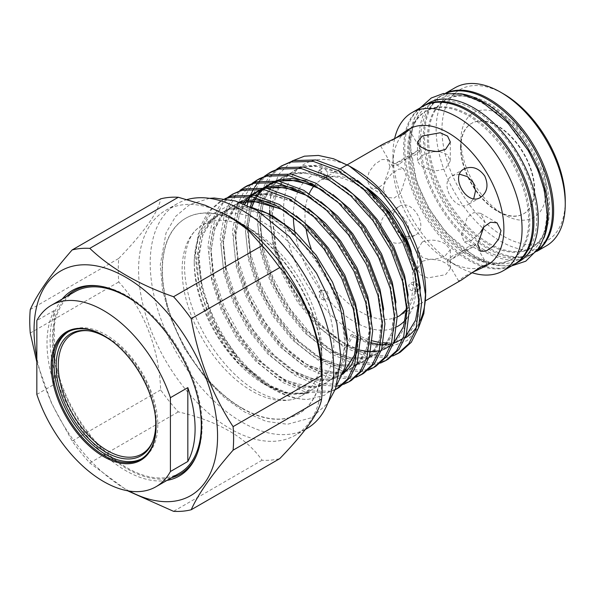 <?xml version="1.0" encoding="UTF-8"?>
<svg xmlns="http://www.w3.org/2000/svg" width="595" height="595" viewBox="0 0 595 595"><rect width="100%" height="100%" fill="white"/><g stroke="black" fill="none" stroke-linecap="round" stroke-linejoin="round"><path stroke-width="0.45" stroke-dasharray="2.98 2.23" d="M88.99 330.857A69.325 40.029 60 0 1 89.785 330.961A69.325 40.029 60 0 1 107.279 337.328A69.325 40.029 60 0 1 153.071 440.575A69.325 40.029 60 0 1 152.759 441.312M156.069 425.99A73.349 42.349 -120 0 0 156.069 425.656A73.349 42.349 -120 0 0 104.207 335.825A73.349 42.349 -120 0 0 103.917 335.662M141.736 458.708A73.349 42.349 -120 0 0 142.621 458.224A73.349 42.349 -120 0 0 153.86 399.453A73.349 42.349 -120 0 0 105.947 334.821A73.349 42.349 -120 0 0 69.273 331.184A73.349 42.349 -120 0 0 68.41 331.705M140.606 306.023A104.72 60.459 60 0 1 200.076 409.033M179.601 473.099A104.72 60.459 60 0 1 127.241 467.915A104.72 60.459 60 0 1 58.831 375.631A104.72 60.459 60 0 1 74.881 291.721M187.165 199.548A129.769 74.925 -120 0 0 177.079 203.795A129.769 74.925 -120 0 0 150.2 263.198A129.769 74.925 -120 0 0 206.844 393.793A129.769 74.925 -120 0 0 306.849 428.564M322.111 375.862A129.769 74.925 60 0 1 295.232 435.272A129.769 74.925 60 0 1 195.234 400.502A129.769 74.925 60 0 1 138.583 269.907A129.769 74.925 60 0 1 165.462 210.496A129.769 74.925 60 0 1 230.347 216.922M30.263 309.534L118.769 258.431A144.146 83.226 -120 0 0 118.256 269.907A144.146 83.226 -120 0 0 118.769 281.971C143.901 309.303 159.244 349.087 160.65 389.911A144.146 83.226 -120 0 0 178.299 411.874C218.067 421.171 245.988 437.288 262.068 460.232A144.146 83.226 -120 0 0 279.717 458.656M166.964 480.396A107.093 61.828 60 0 1 89.629 439.162A107.093 61.828 60 0 1 50.084 339.522A107.093 61.828 60 0 1 62.244 299.017M196.871 454.468A105.925 61.151 -120 0 0 197.205 453.665A105.925 61.151 -120 0 0 202.136 425.656A105.925 61.151 -120 0 0 100.518 286.188A105.925 61.151 -120 0 0 99.655 286.076M66.93 296.31A105.925 61.151 -120 0 0 52.345 339.172A105.925 61.151 -120 0 0 93.452 440.084A105.925 61.151 -120 0 0 171.65 477.696M129.13 491.046A129.769 74.925 60 0 1 36.831 357.788M36.831 362.11L51.564 403.306L72.144 441.007A144.146 83.226 60 0 0 89.793 462.97L127.583 490.786M242.254 408.207A112.916 65.197 -120 0 0 298.712 413.8A112.916 65.197 -120 0 0 316.027 323.316A112.916 65.197 -120 0 0 242.254 223.809A112.916 65.197 -120 0 0 185.796 218.216A112.916 65.197 -120 0 0 168.489 308.701A112.916 65.197 -120 0 0 242.254 408.207M321.672 350.73A98.681 56.979 60 0 1 301.234 395.906A98.681 56.979 60 0 1 295.968 398.36A98.681 56.979 60 0 1 251.893 391.019A98.681 56.979 60 0 1 182.115 270.16A98.681 56.979 60 0 1 197.793 228.316A98.681 56.979 60 0 1 202.553 224.984A98.681 56.979 60 0 1 251.893 229.871A98.681 56.979 60 0 1 321.672 350.73M241.964 223.98A112.916 65.197 60 0 1 315.729 323.487A112.916 65.197 60 0 1 298.422 413.964A112.916 65.197 60 0 1 241.964 408.378A112.916 65.197 60 0 1 168.192 308.872A112.916 65.197 60 0 1 185.506 218.387A112.916 65.197 60 0 1 241.964 223.98M422.294 241.979C430.029 238.989 437.771 239.666 445.521 244.01L450.333 249.714L445.521 255.396C437.771 259.762 430.029 260.439 422.294 257.419L417.482 249.714L422.294 241.979M396.887 326.759A86.654 50.025 -120 0 1 327.057 298.392C325.777 299.508 324.216 299.054 322.371 297.024C320.727 294.711 320.281 292.666 321.032 290.896L321.91 290.115L327.057 291.416C328.44 294.161 328.44 296.481 327.057 298.392L323.881 300.133L323.293 293.283L319.173 291.468L319.76 298.318L323.881 300.133M327.057 176.09C324.625 176.328 322.616 175.153 321.032 172.565L321.397 168.392L322.371 167.983C324.216 168.08 325.777 169.426 327.057 172.029L327.882 175.823L327.057 176.09M319.76 170.289L318.779 170.706L319.203 176.522L323.293 179.415L324.275 178.998L323.851 173.182L319.76 170.289M413.555 283.696L413.934 281.695L415.808 282.424C417.839 283.949 418.954 285.935 419.148 288.374L417.928 290.717L415.808 290.464C414.001 288.835 413.25 286.582 413.555 283.696M415.779 289.743L414.261 285.563L409.925 283.317L408.698 285.652L410.215 289.832L414.551 292.078L415.779 289.743M468.652 246.575L450.065 260.171L447.053 260.974L452.23 256.058L473.3 246.761L475.502 244.545L468.652 246.575M472.549 272.287L464.041 276.526L458.611 281.004L461.512 279.992M422.294 261.279L417.482 268.695L420.241 274.615L427.634 277.962L445.521 274.689L450.333 268.695L447.574 264.091L440.188 260.432L430.713 259.123L422.294 261.279M403.774 241.726C418.322 234.504 400.874 204.286 387.345 213.27C380.48 218.35 379.06 225.498 383.068 234.698C389.018 242.782 395.92 245.125 403.774 241.726L415.585 234.906C407.62 238.379 400.599 236.118 394.522 228.108C390.618 218.819 392.164 211.604 399.163 206.45C412.268 197.696 429.731 227.915 415.585 234.906M387.345 213.27L399.163 206.45M383.009 189.388L385.508 181.103L391.659 173.733L398.59 169.188L403.707 168.958L406.244 175.971L400.576 193.353L394.039 198.12L387.286 197.406L383.009 189.388M390.06 166.63L387.271 159.46L381.901 159.557L375.043 164.116L369.168 171.665L366.832 180.04L370.841 187.916L377.349 188.489L383.946 183.758L390.06 166.63M399.163 164.146L392.313 166.169L394.515 163.952L415.585 154.655L420.769 149.739L417.749 150.542L399.163 164.146M383.076 144.139L380.748 146.139L387.345 143.678L395.266 138.427M433.986 151.509L422.294 155.325L417.482 161L420.241 165.336L427.641 169.062L437.094 170.698L445.521 168.735L450.333 161L447.314 154.574L439.296 151.42M464.041 168.987L452.23 175.815C438.084 182.791 455.539 213.025 468.652 204.263L473.717 198.752M480.47 197.443L468.652 204.263M483.319 227.654L484.806 221.333L480.537 213.308L473.776 212.593L467.239 217.361L461.571 234.742L464.107 241.763L471.463 240.417L480.582 232.221M422.532 106.512A91.295 52.71 -120 0 0 403.618 148.304A91.295 52.71 -120 0 0 443.468 240.179A91.295 52.71 -120 0 0 513.82 264.634M409.211 129.048A78.436 45.287 -120 0 0 392.96 164.956L392.96 154.462A91.295 52.71 -120 0 0 457.518 266.27A91.295 52.71 -120 0 0 471.954 272.718M392.96 164.956A78.436 45.287 -120 0 0 448.429 261.019A78.436 45.287 -120 0 0 487.647 264.901M194.253 263.146A98.681 56.979 -120 0 0 264.031 384.013A98.681 56.979 -120 0 0 313.372 388.899A98.681 56.979 -120 0 0 333.81 343.724A98.681 56.979 -120 0 0 290.739 244.411A98.681 56.979 -120 0 0 214.691 217.971A98.681 56.979 -120 0 0 194.253 263.146L194.253 259.673C193.955 293.424 212.4 336.168 239.071 363.701L265.184 384.675L285.161 392.826L303.695 393.645L308.76 393.02L290.122 394.753L268.568 386.631L240.276 363.099L215.992 328.581A110.35 63.71 -120 0 0 272.279 388.773A110.35 63.71 -120 0 0 307.92 399.401L324.364 395.363L337.03 384.534M354.635 169.077A100.488 58.02 -120 0 0 283.577 210.102A100.488 58.02 -120 0 0 284.417 223.199M284.596 224.546A100.488 58.02 -120 0 0 372.381 340.823M378.532 342.192A100.488 58.02 -120 0 0 383.344 342.757M387.166 342.854A100.488 58.02 -120 0 0 393.905 342.185M394.73 342.013A100.488 58.02 -120 0 0 405.522 337.774M416.656 326.975A100.488 58.02 -120 0 0 420.36 320.251M425.67 294.049A100.488 58.02 -120 0 0 425.693 292.152M418.404 328.068L407.129 340.593L391.688 346.253L373.296 344.565L353.259 335.558L347.666 345.249A110.35 63.71 -120 0 1 269.736 214.698M347.666 345.249L346.736 345.784L370.231 355.654L391.369 355.765L400.376 352.136M392.767 355.988L388.877 357.208L367.732 357.089L344.237 347.227L320.735 328.544L299.597 302.833L282.952 272.584L272.48 240.715L269.26 214.438M269.26 213.999L270.956 194.379A110.35 63.71 -120 0 0 269.639 210.102M283.904 164.547L272.034 174.952L263.949 189.954L259.517 215.948L262.722 246.345L273.194 278.215L289.839 308.47L310.984 334.174L334.479 352.857L357.982 362.727L379.119 362.838L388.126 359.209M380.517 363.062L376.62 364.281L355.483 364.17L331.98 354.3L308.485 335.617L287.348 309.906L270.695 279.657L260.223 247.788L257.018 217.391L261.45 191.397L267.78 178.805L276.727 169.151M271.647 171.62L259.784 182.025L251.692 197.027L247.26 223.021L250.465 253.418L260.937 285.288L277.59 315.543L298.727 341.255L322.222 359.938L345.725 369.8L366.862 369.912L375.869 366.282M368.26 370.142L364.363 371.354L343.226 371.243L319.731 361.381L296.228 342.69L275.091 316.986L258.438 286.731L247.974 254.861L244.768 224.464L247.148 205.357M253.589 182.784L239.435 204.107L235.01 230.094L238.216 260.498L248.68 292.368L265.333 322.616L286.47 348.328L309.973 367.011L333.468 376.873L354.605 376.992L363.619 373.355M356.003 377.215L352.114 378.435L330.976 378.316L307.474 368.454L283.979 349.771L262.834 324.059L246.189 293.804L235.717 261.934L232.511 231.537L236.944 205.543L243.266 192.951L252.221 183.305M247.141 185.774L235.27 196.179L227.186 211.18L222.753 237.167L225.959 267.572L236.431 299.441L253.076 329.69L274.221 355.401L297.716 374.084L321.218 383.954L342.356 384.065L351.362 380.436M343.754 384.288L342.37 384.779M336.487 386.192L316.719 384.913L295.217 375.527L271.722 356.844L250.584 331.132L233.932 300.884L223.46 269.014L220.254 238.61L224.687 212.623L231.016 200.024L239.971 190.378M234.884 192.847L223.021 203.252L214.929 218.253L210.496 244.248L213.702 274.645L224.174 306.514L240.826 336.77L261.964 362.474L285.459 381.164L308.961 391.027L330.099 391.138L335.312 389.398M337.841 388.2L339.113 387.509M335.178 389.732L327.6 392.581L306.462 392.469L282.967 382.6L259.465 363.917L238.327 338.205L221.682 307.957L211.21 276.087L208.005 245.69L212.437 219.696L218.759 207.105L227.714 197.451M248.271 201.274L248.717 199.868M249.372 197.986L250.659 194.758M253.693 188.756L254.548 187.351M258.178 182.36L259.175 181.207M263.347 177.154L264.478 176.224M259.398 178.693L258.163 179.437M224.947 198.685L222.634 199.92L210.764 210.325L202.679 225.326L198.247 251.321C197.414 279.97 209.247 315.424 228.569 343.843C251.038 377.416 282.96 399.751 307.92 399.401M215.992 328.581C202.248 302.431 195.502 277.158 195.748 252.763L200.18 226.769L208.265 211.768L220.135 201.363L225.527 198.767M460.917 147.181A52.152 30.114 60 0 1 471.716 123.306A52.152 30.114 60 0 1 511.908 137.281A52.152 30.114 60 0 1 534.674 189.768A52.152 30.114 60 0 1 523.868 213.642A52.152 30.114 60 0 1 497.792 211.061A52.152 30.114 60 0 1 460.917 147.181L460.917 140.48A60.37 34.852 60 0 1 503.601 115.832A60.37 34.852 60 0 1 546.284 189.768A60.37 34.852 60 0 1 503.601 214.408A60.37 34.852 60 0 1 460.917 140.48M460.56 147.389A52.152 30.114 60 0 1 471.359 123.515A52.152 30.114 60 0 1 511.551 137.482A52.152 30.114 60 0 1 534.317 189.969A52.152 30.114 60 0 1 523.518 213.85A52.152 30.114 60 0 1 483.326 199.875A52.152 30.114 60 0 1 460.56 147.389M455.049 87.74A91.295 52.71 -120 0 0 436.142 129.531A91.295 52.71 -120 0 0 475.993 221.4A91.295 52.71 -120 0 0 546.344 245.861M445.982 93.132A91.295 52.71 -120 0 0 443.439 94.441A91.295 52.71 -120 0 0 424.525 136.233A91.295 52.71 -120 0 0 464.375 228.108A91.295 52.71 -120 0 0 534.726 252.563A91.295 52.71 -120 0 0 537.136 251.023M565.25 200.716A87.182 50.337 60 0 1 503.601 236.312A87.182 50.337 60 0 1 441.951 129.531A87.182 50.337 60 0 1 503.601 93.936M460.634 93.772A91.295 52.71 -120 0 0 437.92 97.632A91.295 52.71 -120 0 0 423.923 170.78A91.295 52.71 -120 0 0 483.564 251.231A91.295 52.71 -120 0 0 529.208 255.753A91.295 52.71 -120 0 0 543.904 238.007M446.562 93.065A91.295 52.71 -120 0 0 442.271 95.111A91.295 52.71 -120 0 0 428.281 168.266A91.295 52.71 -120 0 0 487.922 248.717A91.295 52.71 -120 0 0 533.566 253.239A91.295 52.71 -120 0 0 537.486 250.547M473.694 109.599A89.146 51.468 60 0 1 536.727 218.782A89.146 51.468 60 0 1 473.694 255.181A89.146 51.468 60 0 1 410.654 145.998A89.146 51.468 60 0 1 473.694 109.599M483.564 249.476A89.146 51.468 -120 0 0 546.597 213.084A89.146 51.468 -120 0 0 483.564 103.902A89.146 51.468 -120 0 0 420.531 140.294A89.146 51.468 -120 0 0 483.564 249.476M519.338 261.45A91.295 52.71 60 0 1 473.694 256.928A91.295 52.71 60 0 1 414.053 176.484A91.295 52.71 60 0 1 428.043 103.329M514.4 264.292A91.295 52.71 60 0 1 469.336 259.442A91.295 52.71 60 0 1 409.851 179.526A91.295 52.71 60 0 1 423.112 106.185M489.083 243.392A85.591 49.415 -120 0 0 531.878 247.632A85.591 49.415 -120 0 0 544.998 179.043A85.591 49.415 -120 0 0 489.083 103.619A85.591 49.415 -120 0 0 446.287 99.38A85.591 49.415 -120 0 0 433.167 167.969A85.591 49.415 -120 0 0 489.083 243.392M487.922 104.289A85.591 49.415 60 0 1 543.837 179.712A85.591 49.415 60 0 1 530.718 248.301A85.591 49.415 60 0 1 487.922 244.062A85.591 49.415 60 0 1 432 168.638A85.591 49.415 60 0 1 445.127 100.049A85.591 49.415 60 0 1 487.922 104.289M469.336 254.794A85.591 49.415 -120 0 0 512.131 259.033A85.591 49.415 -120 0 0 525.251 190.445A85.591 49.415 -120 0 0 469.336 115.013A85.591 49.415 -120 0 0 426.541 110.774A85.591 49.415 -120 0 0 413.421 179.363A85.591 49.415 -120 0 0 469.336 254.794M468.176 115.69A85.591 49.415 60 0 1 524.091 191.114A85.591 49.415 60 0 1 510.971 259.703A85.591 49.415 60 0 1 468.176 255.463A85.591 49.415 60 0 1 412.253 180.04A85.591 49.415 60 0 1 425.38 111.451A85.591 49.415 60 0 1 468.176 115.69M270.956 194.379L278.787 174.305L292.264 160.925M250.376 206.889L227.937 206.041L209.931 215.338L198.284 233.865L194.253 259.673M394.597 138.732A91.295 52.71 -120 0 0 392.96 154.462M346.736 345.784L350.604 335.803A1.644 0.952 -60 0 1 352.448 334.479A1.644 0.952 -60 0 1 352.619 334.643L353.259 335.558M459.533 174.186L452.23 175.815M118.769 258.431C144.525 231.79 158.486 211.932 160.65 198.849M30.263 333.066L118.769 281.971M160.65 389.911L72.144 441.007M89.793 462.97L178.299 411.874M262.068 460.232L173.554 511.328M36.831 394.411L54.257 384.348L54.257 310.508A104.72 60.459 -120 0 0 54.257 384.348M54.257 310.508L36.831 320.564M155.28 415.444A70.418 40.653 -120 0 0 112.656 341.612M411.309 251.626A78.436 45.287 60 0 1 415.905 279.799A78.436 45.287 60 0 1 399.662 315.707L425.566 300.743M397.192 316.957A78.436 45.287 60 0 1 311.2 248.829M305.919 228.056A78.436 45.287 60 0 1 304.975 215.754A78.436 45.287 60 0 1 309.266 193.539M415.808 282.424A86.654 50.025 -120 0 0 407.069 244.813M369.696 191.248A86.654 50.025 -120 0 0 327.057 172.029M321.032 172.565A86.654 50.025 -120 0 0 293.357 215.754A86.654 50.025 -120 0 0 293.372 216.967M314.041 185.9A78.436 45.287 60 0 1 321.218 179.846A78.436 45.287 60 0 1 366.989 187.96M295.12 233.612A86.654 50.025 -120 0 0 321.032 290.896M406.839 318.303A86.654 50.025 -120 0 0 415.808 290.464M308.76 393.02L288.263 393.213L266.835 384.169L245.415 367.063L226.145 343.531L210.98 315.848L201.46 286.686L198.581 258.87L202.687 235.084L213.427 217.621L229.819 208.161L244.902 206.882L261.666 210.734M347.376 339.165L344.468 360.763L334.955 377.52L319.79 386.274L300.52 386.14L279.092 377.096L257.665 359.982L238.394 336.458L223.229 308.775L213.717 279.613L210.838 251.797L214.944 228.011L224.493 211.783L238.907 202.092M268.724 201.95L285.221 208.852L296.146 215.747M359.172 323.539L357.461 351.11M342.75 374.285L332.04 379.201L312.769 379.067L291.349 370.016L269.922 352.909L250.651 329.377L235.486 301.695L225.966 272.54L223.088 244.724L227.193 220.931L237.941 203.475L254.325 194.007L274.823 193.434L297.478 201.772L308.396 208.674M371.429 316.466L368.982 346.617L359.462 363.367L344.297 372.128L325.026 371.987L303.599 362.943L282.179 345.836L262.908 322.304L247.743 294.622L238.223 265.467L235.345 237.643L239.45 213.858L249.156 197.466L263.83 187.797M293.231 187.797L309.727 194.699L320.653 201.593M383.686 309.385L381.231 339.537L371.719 356.293L356.554 365.047L337.283 364.913L315.856 355.87L294.428 338.756L275.158 315.231L259.993 287.549L250.48 258.386L247.594 230.83L251.559 207.194M255.999 197.614L257.114 195.852M262.388 189.381L264.046 187.827M272.808 182.063L276.08 180.716M305.488 180.724L321.984 187.626L332.91 194.52M395.935 302.312L393.488 332.464L383.968 349.22L368.803 357.974L349.533 357.84L328.113 348.796L306.685 331.683L287.415 308.158L272.25 280.476L262.73 251.313L259.851 223.497L263.957 199.712L274.704 182.249L291.089 172.781L311.587 172.208L334.234 180.553L345.159 187.447M408.192 295.239L405.738 325.391L396.225 342.147L381.06 350.901L361.79 350.767L340.362 341.716L318.935 324.61L299.672 301.077L284.507 273.395L274.987 244.24L272.116 216.052M272.138 215.479L276.214 192.631L286.954 175.175L303.346 165.708L323.836 165.135L346.491 173.472L357.416 180.374M420.442 288.166L417.995 318.318L408.475 335.067L393.31 343.828L374.047 343.687L352.619 334.643M239.071 363.701L224.129 344.691L208.964 317.009L199.451 287.846L196.573 260.03L200.671 236.245L211.418 218.782L227.811 209.321L248.301 208.748L270.956 217.086L293.603 233.485L314.101 256.311L330.493 283.287L341.233 311.735L345.338 338.845L342.46 361.924L332.94 378.68L317.775 387.434L298.504 387.3L277.084 378.256L255.657 361.143L236.386 337.618L221.221 309.936L211.701 280.773L208.823 252.957L212.928 229.172L223.519 211.857L239.659 202.359M286.314 211.783L307.37 227.803L326.35 249.238L342.742 276.206L353.489 304.662L357.617 333.178M342.995 373.682L330.032 380.361L310.761 380.227L289.334 371.176L267.906 354.07L248.643 330.545L233.478 302.862L223.958 273.7L221.08 245.884L225.185 222.099L235.925 204.635L252.317 195.167L272.808 194.595L295.462 202.94L318.117 219.339L338.607 242.158L354.999 269.133L365.739 297.589L369.845 324.699L366.966 347.778L357.446 364.527L342.281 373.288L323.018 373.154L301.591 364.103L280.163 346.997L260.893 323.464L245.728 295.782L236.215 266.627L233.337 238.811L237.435 215.018L243.139 203.661M244.5 201.764L245.683 200.284M249.446 196.357L251.246 194.825M261.123 189.21L265.05 187.968M310.821 197.637L331.876 213.65L350.864 235.084L367.256 262.06L377.996 290.509L382.102 317.618L379.223 340.697L369.703 357.454L354.538 366.208L335.268 366.074L313.84 357.03L292.42 339.924L273.15 316.391L257.985 288.709L248.465 259.546L245.586 231.73L250.131 206.763M252.674 201.125L253.477 199.645M254.883 197.354L256.058 195.629M256.757 194.684L257.933 193.211M261.696 189.284L263.503 187.752M273.38 182.137L277.307 180.895M323.078 190.564L344.133 206.577L363.114 228.011L379.506 254.987L390.253 283.436L394.351 310.545L391.473 333.624L381.96 350.381L366.795 359.135L347.525 359.001L326.097 349.957L304.67 332.843L285.407 309.318L270.234 281.636L260.722 252.473L257.843 224.657L261.949 200.872L272.688 183.409L289.081 173.948L309.571 173.376L332.226 181.713L354.873 198.113L375.371 220.938L391.763 247.907L402.503 276.363L406.608 303.472L403.73 326.551L394.21 343.308L379.045 352.062L359.782 351.928L338.354 342.876L316.927 325.77L297.656 302.245L282.491 274.563L272.971 245.4L270.1 217.584L274.198 193.799L284.946 176.336L301.33 166.868L321.828 166.295L344.483 174.64L367.13 191.04L387.628 213.858L404.012 240.834L414.76 269.29L418.865 296.399L415.987 319.478L406.467 336.227L391.302 344.988L372.031 344.855L350.604 335.803M89.785 330.961L88.179 330.738M69.273 331.184L67.532 332.196M305.466 429.359L295.232 435.272M100.518 286.188L98.785 285.957M209.485 198.328L189.805 204.509L175.681 216.342L166.027 232.92L160.308 264.834L162.428 289.2L169.062 314.636L184.792 349.064L207.067 380.331L225.215 398.256L244.619 412.008L266.21 421.386L287.497 424.265L311.773 417.653L327.786 403.231M197.793 228.316C190.928 233.761 186.637 243.623 184.904 257.895C183.684 270.651 185.409 284.975 190.088 300.884C200.686 337.7 229.038 375.586 256.735 391.019C273.06 399.81 286.136 402.257 295.968 398.36M321.397 168.392L318.779 170.706M413.934 281.695L409.925 283.317M458.611 281.004L447.053 260.974M417.482 268.695L417.482 249.714M387.271 159.46L403.707 168.958M380.748 146.139L392.313 166.169M417.482 142.019L417.482 161M496.974 222.798L480.537 213.308M448.429 261.019L457.518 266.27M264.031 384.013L265.184 384.675M268.568 386.631L272.279 388.773M222.634 199.92L220.135 201.363M340.184 168.898L321.218 179.846C333.698 171.07 362.534 181.289 384.214 208.771C403.031 233.062 412.796 257.851 413.495 283.146L411.725 297.991L406.876 308.924M313.372 388.899L301.234 395.906M536.928 251.298L534.726 252.563M529.208 255.753L533.566 253.239M420.33 107.784L414.336 118.435L409.821 143.164L416.582 181.564L428.764 208.235L446.027 232.459L474.974 256.891L491.106 263.949L506.866 266.248L511.618 265.906M531.878 247.632L530.718 248.301M512.131 259.033L510.971 259.703M426.541 110.774L425.38 111.451M446.287 99.38L445.127 100.049M437.92 97.632L442.271 95.111M445.64 93.17L443.439 94.441M497.792 211.061L503.601 214.408M214.691 217.971L202.553 224.984M347.227 164.83L346.826 165.068M303.695 393.645L288.828 393.154L272.391 387.211L242.284 363.813L216.944 328.202L202.374 290.524L198.856 254.615L202.702 235.62L210.072 222.099L220.693 212.943L229.611 209.403L240.834 208.213L268.762 216L299.605 239.294L325.413 273.7L340.875 310.486L345.204 345.085L342.095 362.474L335.885 374.523L326.856 382.674L318.898 385.954L310.501 387.033L285.161 380.391L255.679 357.937L230.533 323.583L219.585 299.627L212.869 275.292L210.92 251.053L214.401 230.161L221.868 215.613L232.95 205.863L240.559 202.679M286.991 212.251L315.677 236.252L339.239 269.453L352.634 301.658L357.55 332.412M343.456 372.47L338.815 375.78L330.79 378.97L314.621 379.253L296.436 372.82L265.757 348.558L240.276 311.802L226.71 275.686L223.311 241.295L227.045 221.935L234.356 208.235L244.954 198.938L253.82 195.324L265.63 194.067L290.003 200.27L307.139 210.414L323.71 224.732L351.533 262.454L365.769 297.76L369.718 330.835L366.617 348.276L360.421 360.339L351.392 368.513L343.441 371.801L335.052 372.879L309.757 366.289L293.707 356.033L278.163 341.642L252.027 303.74L238.751 267.705L235.605 233.53L239.435 214.475L244.456 204.197M250.822 196.566L252.615 195.019M262.454 189.396L266.359 188.176M311.505 198.105L340.786 222.761L364.616 256.914L378.13 291.089L381.997 323.115L378.993 340.853L372.701 353.229L363.456 361.544L355.468 364.78L339.44 365.159L321.397 358.904L291.223 335.431L265.853 299.702L251.328 261.978L247.892 226.078L251.745 207.246M254.37 201.184L255.166 199.689M256.341 197.696L257.501 195.941M258.624 194.401L259.807 192.929M263.079 189.493L264.872 187.938M274.704 182.315L278.609 181.103M323.747 191.025L349.86 212.266L372.113 241.451L389.264 279.962L394.232 316.481L391.168 334.011L384.846 346.297L375.594 354.538L367.576 357.744L351.429 358.034L333.267 351.63L302.453 327.257L276.906 290.308L263.407 254.184L260.089 219.838L263.853 200.582L271.179 186.934L281.785 177.674L290.665 174.082L302.505 172.847L316.949 175.317L332.166 181.75L362.459 205.55L387.553 239.874L401.461 272.711L406.571 304.134M393.578 343.166L390.759 345.554M383.768 349.421L379.112 350.834M370.685 351.652L368.536 351.556M359.908 350.143L345.918 344.758L315.804 321.36L290.472 285.741L276.467 250.294L272.183 216.089M272.198 215.509L272.384 212.155L276.229 193.167L283.599 179.645L294.22 170.49L303.138 166.95L314.368 165.76L342.296 173.554L374.352 198.098L400.703 234.423L413.964 266.463L418.821 297.054M405.835 336.093L403.008 338.473M396.025 342.348L391.361 343.761M387.91 344.341L386.125 344.498M382.942 344.579L380.785 344.483M379.454 344.371L377.773 344.17M372.158 343.07L352.448 334.479M480.544 251.254L464.107 241.763M450.333 142.019L450.333 161M409.204 129.717L420.769 149.739M370.841 187.916L387.286 197.406M450.333 268.695L450.333 249.714M487.067 264.574L475.502 244.545M417.928 290.717L414.551 292.078M327.882 175.823L324.275 178.998M321.91 290.115L319.173 291.468M473.3 246.761L450.065 260.171M417.749 150.542L394.515 163.952M197.205 453.665L196.551 455.279M177.079 203.795L165.462 210.496M156.069 425.656L156.069 426.325M142.621 458.224L140.874 459.228M153.071 440.575L152.461 442.078"/><path stroke-width="0.89" d="M112.656 341.612A70.418 40.653 -120 0 0 105.947 337.209A70.418 40.653 -120 0 0 88.179 330.738A70.418 40.653 -120 0 0 56.979 376.866A70.418 40.653 -120 0 0 105.947 452.2A70.418 40.653 -120 0 0 152.461 442.078A70.418 40.653 -120 0 0 155.28 415.444M152.759 441.312A69.325 40.029 60 0 1 107.279 450.541A69.325 40.029 60 0 1 59.15 376.903A69.325 40.029 60 0 1 88.99 330.857M103.917 335.662A73.349 42.349 -120 0 0 67.532 332.196A73.349 42.349 -120 0 0 56.287 390.967A73.349 42.349 -120 0 0 104.199 455.599A73.349 42.349 -120 0 0 140.874 459.228A73.349 42.349 -120 0 0 156.069 425.99M68.41 331.705A73.349 42.349 -120 0 0 58.273 390.751A73.349 42.349 -120 0 0 105.947 454.595A73.349 42.349 -120 0 0 141.736 458.708M103.619 335.491A74.167 42.818 -120 0 0 51.177 365.769A74.167 42.818 -120 0 0 103.619 456.603A74.167 42.818 -120 0 0 156.069 426.325A74.167 42.818 -120 0 0 103.627 335.491L103.619 335.491A74.167 42.818 -120 0 1 103.627 335.491M187.834 387.628L187.834 461.467A104.72 60.459 -120 0 0 187.834 387.628L170.408 397.683A104.72 60.459 -120 0 0 103.619 310.545A104.72 60.459 -120 0 0 51.259 305.354L74.881 291.721A104.72 60.459 60 0 1 127.241 296.905A104.72 60.459 60 0 1 140.606 306.023M200.076 409.033A104.72 60.459 60 0 1 179.601 473.099L155.979 486.74A104.72 60.459 -120 0 0 170.408 471.53L187.834 461.467M51.259 305.354A104.72 60.459 -120 0 0 36.831 320.564L36.831 394.411A104.72 60.459 -120 0 0 103.619 481.548A104.72 60.459 -120 0 0 155.979 486.74M305.466 429.359L306.849 428.564A129.769 74.925 -120 0 0 333.728 369.153A129.769 74.925 -120 0 0 283.146 245.266A129.769 74.925 -120 0 0 187.165 199.548M321.597 375.534C320.199 334.494 304.707 294.8 279.717 267.594A144.146 83.226 -120 0 0 262.068 245.631L173.554 296.734C138.754 284.566 110.834 268.449 89.793 248.368L178.299 197.272L205.394 205.32L230.347 216.922A129.769 74.925 60 0 1 322.111 375.862L322.111 387.598A144.146 83.226 -120 0 0 321.597 375.534L233.091 426.63A144.146 83.226 60 0 1 233.604 438.694A144.146 83.226 60 0 1 233.091 450.17C212.184 474.111 198.224 493.969 191.211 509.751A144.146 83.226 60 0 1 173.554 511.328L127.583 490.786M191.211 509.751L279.717 458.656C305.54 431.918 319.5 412.052 321.597 399.074A144.146 83.226 -120 0 0 322.111 387.598M62.244 299.017A107.093 61.828 60 0 1 98.785 285.957A107.093 61.828 60 0 1 201.534 426.957A107.093 61.828 60 0 1 196.551 455.279A107.093 61.828 60 0 1 166.964 480.396M99.655 286.076A105.925 61.151 -120 0 0 66.93 296.31M36.831 357.788A129.769 74.925 60 0 1 34.049 330.262A129.769 74.925 60 0 1 125.805 277.277A129.769 74.925 60 0 1 217.569 436.217A129.769 74.925 60 0 1 129.13 491.046M36.831 362.11L30.263 333.066A144.146 83.226 60 0 1 29.75 321.003A144.146 83.226 60 0 1 30.263 309.534C37.433 293.521 51.393 273.663 72.144 249.945L160.65 198.849A144.146 83.226 -120 0 1 178.299 197.272M425.566 300.743L461.512 279.992L480.47 267.036L487.067 264.574L484.739 266.582L472.549 272.287M395.266 138.427L406.303 130.721L409.204 129.717L403.774 134.195L383.076 144.139L347.227 164.83M445.521 149.442L437.102 151.591L427.641 150.29L420.248 146.638L417.482 142.019L422.294 136.024L440.181 132.752L447.574 136.106L450.333 142.019L445.521 149.442M480.47 197.443C466.963 206.428 449.485 176.239 464.041 168.987C471.88 165.588 478.782 167.931 484.739 176.001C488.763 185.216 487.335 192.356 480.47 197.443M477.755 244.084L483.869 226.963L490.459 222.233L496.974 222.798L500.99 230.674L498.655 239.041L492.779 246.59L485.914 251.164L480.544 251.254L477.755 244.084M471.954 272.718A91.295 52.71 -120 0 0 503.162 270.792L513.82 264.634A91.295 52.71 -120 0 0 532.726 222.842A91.295 52.71 -120 0 0 492.876 130.974A91.295 52.71 -120 0 0 422.532 106.512L411.874 112.663A91.295 52.71 -120 0 0 394.597 138.732M503.162 270.792A91.295 52.71 -120 0 0 522.068 229.001A91.295 52.71 -120 0 0 482.218 137.125A91.295 52.71 -120 0 0 411.874 112.663M484.739 266.582L487.647 264.901A78.436 45.287 -120 0 0 503.891 229.001A78.436 45.287 -120 0 0 469.656 150.059A78.436 45.287 -120 0 0 409.211 129.048L406.303 130.721M337.03 384.534L345.249 366.751L347.599 343.724L338.927 301.144L316.585 258.594L284.99 224.858L267.586 213.546L250.376 206.889M284.417 223.199A100.488 58.02 -120 0 0 284.596 224.546M372.381 340.823A100.488 58.02 -120 0 0 378.532 342.192M383.344 342.757A100.488 58.02 -120 0 0 387.166 342.854M393.905 342.185A100.488 58.02 -120 0 0 394.73 342.013M405.522 337.774A100.488 58.02 -120 0 0 416.656 326.975M420.36 320.251A100.488 58.02 -120 0 0 425.67 294.049M292.264 160.925L304.447 156.173L318.451 155.436L333.587 158.768L349.377 166.042L354.635 169.077A100.488 58.02 -120 0 1 425.693 292.152L423.856 313.535L418.404 328.068M269.639 210.102A110.35 63.71 -120 0 0 269.736 214.698M276.727 169.151L281.405 165.99L291.022 162.004L313.387 161.409L338.109 170.572L362.831 188.548L385.196 213.546L403.075 243.095L414.767 274.25L419.2 303.948L415.994 329.228L408.817 343.709L397.884 353.571L400.376 352.136L411.309 342.266L418.493 327.786L421.699 302.505L417.266 272.815L405.567 241.652L387.695 212.103L365.33 187.105L340.608 169.129L315.886 159.973L293.521 160.561L281.413 165.983M397.884 353.571L392.767 355.988M269.26 214.438L269.26 213.999M385.627 360.652L388.126 359.209L399.059 349.339L406.236 334.866L409.442 309.579L405.009 279.888L393.317 248.725L375.438 219.183L353.073 194.178L328.351 176.202L303.629 167.046L281.264 167.641L271.647 171.62L269.156 173.063L278.765 169.077L301.13 168.489L325.852 177.645L350.581 195.621L372.946 220.619L390.818 250.168L402.518 281.331L406.943 311.021L403.737 336.301L396.56 350.782L385.627 360.652L380.517 363.062M373.37 367.725L375.869 366.282L386.802 356.42L393.979 341.939L397.185 316.652L392.76 286.961L381.06 255.798L363.188 226.256L340.823 201.251L316.101 183.275L291.372 174.119L269.007 174.714L259.398 178.693L256.899 180.136L266.515 176.157L288.88 175.562L313.602 184.718L338.324 202.694L360.689 227.699L378.561 257.241L390.261 288.404L394.693 318.094L391.488 343.382L384.303 357.855L373.377 367.725L368.26 370.142M239.971 190.378L244.642 187.209L254.258 183.23L276.623 182.635L301.345 191.791L326.075 209.767L348.432 234.772L366.312 264.314L378.004 295.477L382.436 325.175L379.231 350.455L372.054 364.936L361.12 374.798L363.619 373.355L374.553 363.493L381.73 349.012L384.935 323.732L380.503 294.034L368.803 262.878L350.931 233.329L328.566 208.332L303.844 190.355L279.122 181.192L256.757 181.787L247.141 185.774M361.12 374.798L356.003 377.215M227.714 197.451L232.392 194.29L242.001 190.303L264.366 189.708L289.096 198.871L313.818 216.848L336.182 241.845L354.055 271.394L365.754 302.55L370.187 332.248L366.974 357.528L359.796 372.009L348.863 381.871L351.362 380.436L362.296 370.566L369.473 356.085L372.678 330.805L368.245 301.115L356.554 269.952L338.681 240.402L316.317 215.405L291.587 197.428L266.865 188.273L244.5 188.86L232.392 194.282M348.863 381.871L343.754 384.288M342.37 384.779L336.487 386.192M335.312 389.398L337.841 388.2M225.527 198.767L229.752 197.376L252.116 196.789L276.839 205.944L301.561 223.921L323.925 248.926L341.798 278.467L353.497 309.631L357.93 339.321L354.724 364.601L347.547 379.082L336.614 388.952L339.105 387.509L350.038 377.639L357.216 363.166L360.429 337.878L355.996 308.188L344.297 277.025L326.424 247.483L304.06 222.478L279.338 204.501L254.608 195.346L232.243 195.941L224.947 198.685M336.614 388.952L335.178 389.732M247.148 205.357L248.271 201.274M248.717 199.868L249.372 197.986M250.659 194.758L253.693 188.756M254.548 187.351L258.178 182.36M259.175 181.207L263.347 177.154M264.478 176.224L269.156 173.063M258.163 179.437L253.589 182.784M252.221 183.305L256.899 180.136M536.928 251.298L546.344 245.861A91.295 52.71 -120 0 0 565.25 204.07A91.295 52.71 -120 0 0 500.7 92.262A91.295 52.71 -120 0 0 455.049 87.74L445.64 93.17M537.136 251.023A91.295 52.71 -120 0 0 553.633 210.771A91.295 52.71 -120 0 0 515.396 120.629A91.295 52.71 -120 0 0 445.982 93.132M500.7 92.262L503.601 93.936A87.182 50.337 60 0 1 565.25 200.716L565.25 204.07M543.904 238.007A91.295 52.71 -120 0 0 483.564 102.147A91.295 52.71 -120 0 0 460.634 93.772M537.486 250.547A91.295 52.71 -120 0 0 546.389 176.336A91.295 52.71 -120 0 0 487.922 99.633A91.295 52.71 -120 0 0 446.562 93.065M423.112 106.185A91.295 52.71 60 0 1 423.692 105.843L428.043 103.329A91.295 52.71 60 0 1 473.694 107.851A91.295 52.71 60 0 1 533.328 188.295A91.295 52.71 60 0 1 519.338 261.45L514.98 263.964A91.295 52.71 60 0 1 514.4 264.292M423.692 105.843A91.295 52.71 60 0 1 469.336 110.365A91.295 52.71 60 0 1 528.977 190.809A91.295 52.71 60 0 1 514.98 263.964M349.377 166.042L378.591 189.441L403.321 222.329L419.869 259.77L425.693 295.983M480.582 232.221L483.319 227.654M473.717 198.752L475.546 190.794L473.3 182.62L467.343 176.589L459.533 174.186M439.296 151.42L433.986 151.509M321.597 399.074L233.091 450.17M279.717 267.594L191.211 318.689C198.38 358.837 212.341 394.82 233.091 426.63M173.554 296.734A144.146 83.226 60 0 1 191.211 318.689M229.187 216.253L248.108 229.968L262.068 245.631M72.144 249.945A144.146 83.226 60 0 1 89.793 248.368M171.65 477.696A105.925 61.151 -120 0 0 196.871 454.468M170.408 397.683L170.408 471.53M406.876 308.924L399.662 315.707A78.436 45.287 60 0 1 397.192 316.957M311.2 248.829A78.436 45.287 60 0 1 305.919 228.056M407.069 244.813A86.654 50.025 -120 0 0 369.696 191.248M309.266 193.539A78.436 45.287 60 0 1 314.041 185.9M366.989 187.96A78.436 45.287 60 0 1 411.309 251.626M293.372 216.967A86.654 50.025 -120 0 0 295.12 233.612M396.887 326.759A86.654 50.025 -120 0 0 406.839 318.303M261.666 210.734L272.964 215.925L295.618 232.325L316.109 255.151L332.501 282.119L343.248 310.575L347.376 339.165M238.907 202.092L242.076 201.08L254.727 199.667L268.724 201.95M296.146 215.747L313.104 230.258L328.366 248.07L344.758 275.046L355.498 303.502L359.172 323.539M357.461 351.11L351.117 365.605L342.75 374.285M308.396 208.674L325.361 223.177L340.623 240.997L357.007 267.973L367.755 296.422L371.429 316.466M263.83 187.797L266.582 186.934L279.233 185.521L293.231 187.797M320.653 201.593L337.61 216.104L352.872 233.924L369.264 260.9L380.004 289.349L383.686 309.385M251.559 207.194L255.999 197.614M257.114 195.852L262.388 189.381M264.046 187.827L272.808 182.063M276.08 180.716L278.839 179.861L291.49 178.448L305.488 180.724M332.91 194.52L349.867 209.031L365.129 226.851L381.521 253.82L392.261 282.275L395.935 302.312M345.159 187.447L362.124 201.958L377.386 219.771L393.771 246.746L404.518 275.202L408.192 295.239M272.116 216.052L272.138 215.479M357.416 180.374L374.374 194.877L389.636 212.698L406.028 239.673L416.768 268.122L420.442 288.166M239.659 202.359L260.558 201.675L283.205 210.013L286.314 211.783M357.617 333.178L354.709 354.851L342.995 373.682M243.139 203.661L244.5 201.764M245.683 200.284L249.446 196.357M251.246 194.825L261.123 189.21M265.05 187.968L285.355 187.574L307.719 195.859L310.821 197.637M250.131 206.763L252.674 201.125M253.477 199.645L254.883 197.354M256.058 195.629L256.757 194.684M257.933 193.211L261.696 189.284M263.503 187.752L273.38 182.137M277.307 180.895L297.604 180.501L319.969 188.786L323.078 190.564M327.786 403.231L335.535 388.825L341.032 358.056L336.896 323.427L328.663 297.998L316.533 273.194L289.326 236.52L256.735 210.288L235.367 200.969L214.297 198.016L209.485 198.328M247.141 185.766L244.649 187.209M511.618 265.906L525.735 261.22L539.509 247.498L544.908 234.809L547.43 216.602L544.299 189.954L537.962 170.252L528.605 151.048L507.505 122.525L482.285 102.191L462.382 94.144L443.327 93.534L431.308 97.982L420.33 107.784M346.826 165.068L340.184 168.898M240.559 202.679L253.098 201.132L281.033 208.934L286.991 212.251M357.55 332.412L357.469 337.774L354.389 355.274L343.456 372.47M244.456 204.197L250.822 196.566M252.615 195.019L257.412 191.746L262.454 189.396M266.359 188.176L278.215 187.001L292.777 189.567L308.098 196.142L311.505 198.105M251.745 207.246L254.37 201.184M255.166 199.689L256.341 197.696M257.501 195.941L258.624 194.401M259.807 192.929L263.079 189.493M264.872 187.938L269.78 184.606L274.704 182.315M278.609 181.103L289.966 179.913L310.716 184.495L323.747 191.025M406.571 304.134L406.511 308.954L403.499 326.7L393.578 343.166M390.759 345.554L383.768 349.421M379.112 350.834L370.685 351.652M368.536 351.556L359.908 350.143M272.183 216.089L272.198 215.509M418.821 297.054L418.709 303.019L415.548 320.236L405.835 336.093M403.008 338.473L396.025 342.348M391.361 343.761L387.91 344.341M386.125 344.498L382.942 344.579M380.785 344.483L379.454 344.371M377.773 344.17L372.158 343.07"/></g></svg>
